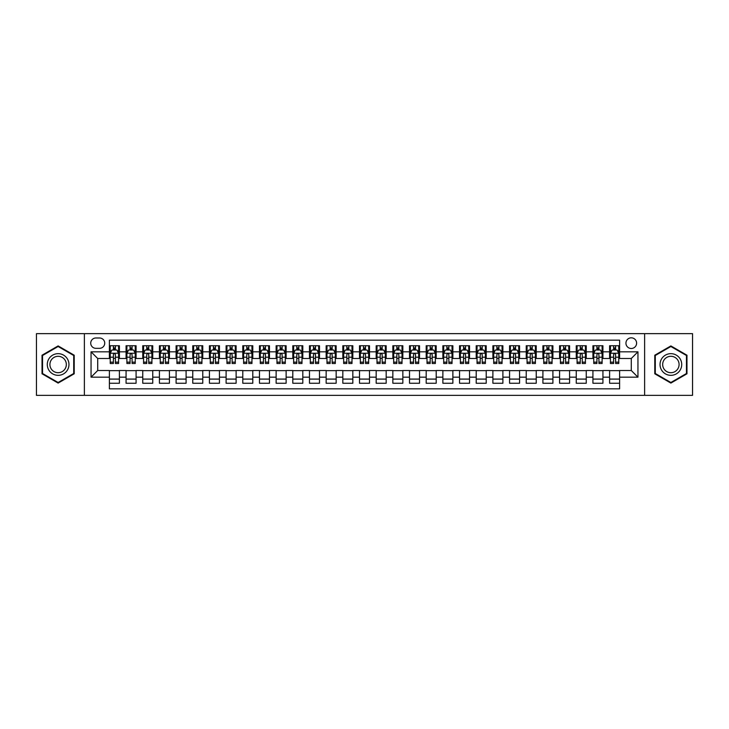 <?xml version="1.0" encoding="UTF-8"?>
<svg xmlns="http://www.w3.org/2000/svg" width="729" height="729" viewBox="0 0 729 729"><rect width="100%" height="100%" fill="white"/><g stroke="black" fill="none" stroke-linecap="round" stroke-linejoin="round"><path stroke-width="1.09" d="M631.278 337.819A5.34 5.34 0 0 0 625.938 343.159A5.34 5.34 0 0 0 631.278 348.489A5.34 5.34 0 0 0 636.608 343.159A5.34 5.34 0 0 0 631.278 337.819M644.618 395.346L692.55 395.346L692.55 333.654L644.618 333.654L644.618 395.346L84.382 395.346L84.382 333.654L36.45 333.654L36.45 395.346L84.382 395.346M619.604 345.746L609.599 345.746L609.599 351.825L602.929 351.825L602.929 358.495L609.599 358.495L609.599 351.825M602.929 351.825L602.929 345.746L592.923 345.746L592.923 351.825L586.253 351.825L586.253 358.495L592.923 358.495L592.923 351.825M586.253 351.825L586.253 345.746L576.256 345.746L576.256 351.825L569.586 351.825L569.586 358.495L576.256 358.495L576.256 351.825M569.586 351.825L569.586 345.746L559.58 345.746L559.58 351.825L552.91 351.825L552.91 358.495L559.58 358.495L559.58 351.825M552.91 351.825L552.91 345.746L542.905 345.746L542.905 351.825L536.234 351.825L536.234 358.495L542.905 358.495L542.905 351.825M536.234 351.825L536.234 345.746L526.229 345.746L526.229 351.825L519.567 351.825L519.567 358.495L526.229 358.495L526.229 351.825M519.567 351.825L519.567 345.746L509.562 345.746L509.562 351.825L502.892 351.825L502.892 358.495L509.562 358.495L509.562 351.825M502.892 351.825L502.892 345.746L492.886 345.746L492.886 351.825L486.216 351.825L486.216 358.495L492.886 358.495L492.886 351.825M486.216 351.825L486.216 345.746L476.21 345.746L476.21 351.825L469.54 351.825L469.54 358.495L476.21 358.495L476.21 351.825M469.54 351.825L469.54 345.746L459.534 345.746L459.534 351.825L452.873 351.825L452.873 358.495L459.534 358.495L459.534 351.825M452.873 351.825L452.873 345.746L442.868 345.746L442.868 351.825L436.197 351.825L436.197 358.495L442.868 358.495L442.868 351.825M436.197 351.825L436.197 345.746L426.192 345.746L426.192 351.825L419.521 351.825L419.521 358.495L426.192 358.495L426.192 351.825M419.521 351.825L419.521 345.746L409.516 345.746L409.516 351.825L402.845 351.825L402.845 358.495L409.516 358.495L409.516 351.825M402.845 351.825L402.845 345.746L392.849 345.746L392.849 351.825L386.179 351.825L386.179 358.495L392.849 358.495L392.849 351.825M386.179 351.825L386.179 345.746L376.173 345.746L376.173 351.825L369.503 351.825L369.503 358.495L376.173 358.495L376.173 351.825M369.503 351.825L369.503 345.746L359.497 345.746L359.497 351.825L352.827 351.825L352.827 358.495L359.497 358.495L359.497 351.825M352.827 351.825L352.827 345.746L342.821 345.746L342.821 351.825L336.151 351.825L336.151 358.495L342.821 358.495L342.821 351.825M336.151 351.825L336.151 345.746L326.155 345.746L326.155 351.825L319.484 351.825L319.484 358.495L326.155 358.495L326.155 351.825M319.484 351.825L319.484 345.746L309.479 345.746L309.479 351.825L302.808 351.825L302.808 358.495L309.479 358.495L309.479 351.825M302.808 351.825L302.808 345.746L292.803 345.746L292.803 351.825L286.132 351.825L286.132 358.495L292.803 358.495L292.803 351.825M286.132 351.825L286.132 345.746L276.127 345.746L276.127 351.825L269.466 351.825L269.466 358.495L276.127 358.495L276.127 351.825M269.466 351.825L269.466 345.746L259.46 345.746L259.46 351.825L252.79 351.825L252.79 358.495L259.46 358.495L259.46 351.825M252.79 351.825L252.79 345.746L242.784 345.746L242.784 351.825L236.114 351.825L236.114 358.495L242.784 358.495L242.784 351.825M236.114 351.825L236.114 345.746L226.108 345.746L226.108 351.825L219.438 351.825L219.438 358.495L226.108 358.495L226.108 351.825M219.438 351.825L219.438 345.746L209.433 345.746L209.433 351.825L202.771 351.825L202.771 358.495L209.433 358.495L209.433 351.825M202.771 351.825L202.771 345.746L192.766 345.746L192.766 351.825L186.095 351.825L186.095 358.495L192.766 358.495L192.766 351.825M186.095 351.825L186.095 345.746L176.09 345.746L176.09 351.825L169.42 351.825L169.42 358.495L176.09 358.495L176.09 351.825M169.42 351.825L169.42 345.746L159.414 345.746L159.414 351.825L152.744 351.825L152.744 358.495L159.414 358.495L159.414 351.825M152.744 351.825L152.744 345.746L142.747 345.746L142.747 351.825L136.077 351.825L136.077 358.495L142.747 358.495L142.747 351.825M136.077 351.825L136.077 345.746L126.071 345.746L126.071 358.495L119.401 358.495L119.401 345.746L109.396 345.746M109.396 383.254L119.401 383.254L119.401 370.505L126.071 370.505L126.071 383.254L136.077 383.254L136.077 370.505L142.747 370.505L142.747 377.175L136.077 377.175M142.747 377.175L142.747 383.254L152.744 383.254L152.744 370.505L159.414 370.505L159.414 377.175L152.744 377.175M159.414 377.175L159.414 383.254L169.42 383.254L169.42 370.505L176.09 370.505L176.09 377.175L169.42 377.175M176.09 377.175L176.09 383.254L186.095 383.254L186.095 370.505L192.766 370.505L192.766 377.175L186.095 377.175M192.766 377.175L192.766 383.254L202.771 383.254L202.771 370.505L209.433 370.505L209.433 377.175L202.771 377.175M209.433 377.175L209.433 383.254L219.438 383.254L219.438 370.505L226.108 370.505L226.108 377.175L219.438 377.175M226.108 377.175L226.108 383.254L236.114 383.254L236.114 370.505L242.784 370.505L242.784 377.175L236.114 377.175M242.784 377.175L242.784 383.254L252.79 383.254L252.79 370.505L259.46 370.505L259.46 377.175L252.79 377.175M259.46 377.175L259.46 383.254L269.466 383.254L269.466 370.505L276.127 370.505L276.127 377.175L269.466 377.175M276.127 377.175L276.127 383.254L286.132 383.254L286.132 370.505L292.803 370.505L292.803 377.175L286.132 377.175M292.803 377.175L292.803 383.254L302.808 383.254L302.808 370.505L309.479 370.505L309.479 377.175L302.808 377.175M309.479 377.175L309.479 383.254L319.484 383.254L319.484 370.505L326.155 370.505L326.155 377.175L319.484 377.175M326.155 377.175L326.155 383.254L336.151 383.254L336.151 370.505L342.821 370.505L342.821 377.175L336.151 377.175M342.821 377.175L342.821 383.254L352.827 383.254L352.827 370.505L359.497 370.505L359.497 377.175L352.827 377.175M359.497 377.175L359.497 383.254L369.503 383.254L369.503 370.505L376.173 370.505L376.173 377.175L369.503 377.175M376.173 377.175L376.173 383.254L386.179 383.254L386.179 370.505L392.849 370.505L392.849 377.175L386.179 377.175M392.849 377.175L392.849 383.254L402.845 383.254L402.845 370.505L409.516 370.505L409.516 377.175L402.845 377.175M409.516 377.175L409.516 383.254L419.521 383.254L419.521 370.505L426.192 370.505L426.192 377.175L419.521 377.175M426.192 377.175L426.192 383.254L436.197 383.254L436.197 370.505L442.868 370.505L442.868 377.175L436.197 377.175M442.868 377.175L442.868 383.254L452.873 383.254L452.873 370.505L459.534 370.505L459.534 377.175L452.873 377.175M459.534 377.175L459.534 383.254L469.54 383.254L469.54 370.505L476.21 370.505L476.21 377.175L469.54 377.175M476.21 377.175L476.21 383.254L486.216 383.254L486.216 370.505L492.886 370.505L492.886 377.175L486.216 377.175M492.886 377.175L492.886 383.254L502.892 383.254L502.892 370.505L509.562 370.505L509.562 377.175L502.892 377.175M509.562 377.175L509.562 383.254L519.567 383.254L519.567 370.505L526.229 370.505L526.229 377.175L519.567 377.175M526.229 377.175L526.229 383.254L536.234 383.254L536.234 370.505L542.905 370.505L542.905 377.175L536.234 377.175M542.905 377.175L542.905 383.254L552.91 383.254L552.91 370.505L559.58 370.505L559.58 377.175L552.91 377.175M559.58 377.175L559.58 383.254L569.586 383.254L569.586 370.505L576.256 370.505L576.256 377.175L569.586 377.175M576.256 377.175L576.256 383.254L586.253 383.254L586.253 370.505L592.923 370.505L592.923 377.175L586.253 377.175M592.923 377.175L592.923 383.254L602.929 383.254L602.929 370.505L609.599 370.505L609.599 377.175L602.929 377.175M95.891 348.325L99.563 348.325A5.167 5.167 0 0 0 104.73 343.159A5.167 5.167 0 0 0 99.563 337.992L95.891 337.992A5.167 5.167 0 0 0 90.724 343.159A5.167 5.167 0 0 0 95.891 348.325M644.618 333.654L84.382 333.654M619.604 351.825L619.604 340.161L109.396 340.161L109.396 358.495L97.722 358.495L97.722 370.505L109.396 370.505L109.396 388.839L619.604 388.839L619.604 370.505L631.278 370.505L631.278 358.495L619.604 358.495L619.604 351.825L637.948 351.825L637.948 377.175L619.604 377.175M109.396 377.175L91.052 377.175L91.052 351.825L109.396 351.825M609.599 377.175L609.599 383.254L619.604 383.254M109.396 349.911L110.234 349.911M113.396 349.911L115.401 349.911M118.563 349.911L119.401 349.911M109.396 358.331L110.234 358.331M113.396 358.331L115.401 358.331M118.563 358.331L119.401 358.331M109.396 370.669L119.401 370.669M109.396 379.089L119.401 379.089M126.071 358.331L126.901 358.331M130.072 358.331L132.077 358.331M135.239 358.331L136.077 358.331M126.071 349.911L126.901 349.911M130.072 349.911L132.077 349.911M135.239 349.911L136.077 349.911M126.071 370.669L136.077 370.669M126.071 379.089L136.077 379.089M142.747 370.669L152.744 370.669M142.747 379.089L152.744 379.089M142.747 349.911L143.577 349.911M146.748 349.911L148.743 349.911M151.914 349.911L152.744 349.911M142.747 358.331L143.577 358.331M146.748 358.331L148.743 358.331M151.914 358.331L152.744 358.331M159.414 370.669L169.42 370.669M159.414 379.089L169.42 379.089M159.414 349.911L160.252 349.911M163.414 349.911L165.419 349.911M168.59 349.911L169.42 349.911M159.414 358.331L160.252 358.331M163.414 358.331L165.419 358.331M168.59 358.331L169.42 358.331M176.09 370.669L186.095 370.669M176.09 379.089L186.095 379.089M176.09 349.911L176.928 349.911M180.09 349.911L182.095 349.911M185.257 349.911L186.095 349.911M176.09 358.331L176.928 358.331M180.09 358.331L182.095 358.331M185.257 358.331L186.095 358.331M192.766 370.669L202.771 370.669M192.766 379.089L202.771 379.089M192.766 349.911L193.595 349.911M196.766 349.911L198.762 349.911M201.933 349.911L202.771 349.911M192.766 358.331L193.595 358.331M196.766 358.331L198.762 358.331M201.933 358.331L202.771 358.331M209.433 370.669L219.438 370.669M209.433 379.089L219.438 379.089M209.433 349.911L210.271 349.911M213.442 349.911L215.438 349.911M218.609 349.911L219.438 349.911M209.433 358.331L210.271 358.331M213.442 358.331L215.438 358.331M218.609 358.331L219.438 358.331M226.108 370.669L236.114 370.669M226.108 379.089L236.114 379.089M226.108 349.911L226.947 349.911M230.109 349.911L232.114 349.911M235.285 349.911L236.114 349.911M226.108 358.331L226.947 358.331M230.109 358.331L232.114 358.331M235.285 358.331L236.114 358.331M242.784 370.669L252.79 370.669M242.784 379.089L252.79 379.089M242.784 349.911L243.614 349.911M246.785 349.911L248.789 349.911M251.952 349.911L252.79 349.911M242.784 358.331L243.614 358.331M246.785 358.331L248.789 358.331M251.952 358.331L252.79 358.331M259.46 370.669L269.466 370.669M259.46 379.089L269.466 379.089M259.46 349.911L260.289 349.911M263.461 349.911L265.456 349.911M268.627 349.911L269.466 349.911M259.46 358.331L260.289 358.331M263.461 358.331L265.456 358.331M268.627 358.331L269.466 358.331M276.127 370.669L286.132 370.669M276.127 379.089L286.132 379.089M276.127 349.911L276.965 349.911M280.136 349.911L282.132 349.911M285.303 349.911L286.132 349.911M276.127 358.331L276.965 358.331M280.136 358.331L282.132 358.331M285.303 358.331L286.132 358.331M292.803 370.669L302.808 370.669M292.803 379.089L302.808 379.089M292.803 349.911L293.641 349.911M296.803 349.911L298.808 349.911M301.979 349.911L302.808 349.911M292.803 358.331L293.641 358.331M296.803 358.331L298.808 358.331M301.979 358.331L302.808 358.331M309.479 370.669L319.484 370.669M309.479 379.089L319.484 379.089M309.479 349.911L310.308 349.911M313.479 349.911L315.484 349.911M318.646 349.911L319.484 349.911M309.479 358.331L310.308 358.331M313.479 358.331L315.484 358.331M318.646 358.331L319.484 358.331M326.155 370.669L336.151 370.669M326.155 379.089L336.151 379.089M326.155 349.911L326.984 349.911M330.155 349.911L332.151 349.911M335.322 349.911L336.151 349.911M326.155 358.331L326.984 358.331M330.155 358.331L332.151 358.331M335.322 358.331L336.151 358.331M342.821 370.669L352.827 370.669M342.821 379.089L352.827 379.089M342.821 349.911L343.66 349.911M346.822 349.911L348.827 349.911M351.998 349.911L352.827 349.911M342.821 358.331L343.66 358.331M346.822 358.331L348.827 358.331M351.998 358.331L352.827 358.331M359.497 370.669L369.503 370.669M359.497 379.089L369.503 379.089M359.497 349.911L360.336 349.911M363.498 349.911L365.502 349.911M368.664 349.911L369.503 349.911M359.497 358.331L360.336 358.331M363.498 358.331L365.502 358.331M368.664 358.331L369.503 358.331M376.173 370.669L386.179 370.669M376.173 379.089L386.179 379.089M376.173 349.911L377.002 349.911M380.173 349.911L382.178 349.911M385.34 349.911L386.179 349.911M376.173 358.331L377.002 358.331M380.173 358.331L382.178 358.331M385.34 358.331L386.179 358.331M392.849 370.669L402.845 370.669M392.849 379.089L402.845 379.089M392.849 349.911L393.678 349.911M396.849 349.911L398.845 349.911M402.016 349.911L402.845 349.911M392.849 358.331L393.678 358.331M396.849 358.331L398.845 358.331M402.016 358.331L402.845 358.331M409.516 370.669L419.521 370.669M409.516 379.089L419.521 379.089M409.516 349.911L410.354 349.911M413.516 349.911L415.521 349.911M418.692 349.911L419.521 349.911M409.516 358.331L410.354 358.331M413.516 358.331L415.521 358.331M418.692 358.331L419.521 358.331M426.192 370.669L436.197 370.669M426.192 379.089L436.197 379.089M426.192 349.911L427.021 349.911M430.192 349.911L432.197 349.911M435.359 349.911L436.197 349.911M426.192 358.331L427.021 358.331M430.192 358.331L432.197 358.331M435.359 358.331L436.197 358.331M442.868 370.669L452.873 370.669M442.868 379.089L452.873 379.089M442.868 349.911L443.697 349.911M446.868 349.911L448.864 349.911M452.035 349.911L452.873 349.911M442.868 358.331L443.697 358.331M446.868 358.331L448.864 358.331M452.035 358.331L452.873 358.331M459.534 370.669L469.54 370.669M459.534 379.089L469.54 379.089M459.534 349.911L460.373 349.911M463.544 349.911L465.539 349.911M468.711 349.911L469.54 349.911M459.534 358.331L460.373 358.331M463.544 358.331L465.539 358.331M468.711 358.331L469.54 358.331M476.21 370.669L486.216 370.669M476.21 379.089L486.216 379.089M476.21 349.911L477.048 349.911M480.211 349.911L482.215 349.911M485.386 349.911L486.216 349.911M476.21 358.331L477.048 358.331M480.211 358.331L482.215 358.331M485.386 358.331L486.216 358.331M492.886 370.669L502.892 370.669M492.886 379.089L502.892 379.089M492.886 349.911L493.715 349.911M496.886 349.911L498.891 349.911M502.053 349.911L502.892 349.911M492.886 358.331L493.715 358.331M496.886 358.331L498.891 358.331M502.053 358.331L502.892 358.331M509.562 370.669L519.567 370.669M509.562 379.089L519.567 379.089M509.562 349.911L510.391 349.911M513.562 349.911L515.558 349.911M518.729 349.911L519.567 349.911M509.562 358.331L510.391 358.331M513.562 358.331L515.558 358.331M518.729 358.331L519.567 358.331M526.229 370.669L536.234 370.669M526.229 379.089L536.234 379.089M526.229 349.911L527.067 349.911M530.238 349.911L532.234 349.911M535.405 349.911L536.234 349.911M526.229 358.331L527.067 358.331M530.238 358.331L532.234 358.331M535.405 358.331L536.234 358.331M542.905 370.669L552.91 370.669M542.905 379.089L552.91 379.089M542.905 349.911L543.743 349.911M546.905 349.911L548.91 349.911M552.072 349.911L552.91 349.911M542.905 358.331L543.743 358.331M546.905 358.331L548.91 358.331M552.072 358.331L552.91 358.331M559.58 370.669L569.586 370.669M559.58 379.089L569.586 379.089M559.58 349.911L560.41 349.911M563.581 349.911L565.586 349.911M568.748 349.911L569.586 349.911M559.58 358.331L560.41 358.331M563.581 358.331L565.586 358.331M568.748 358.331L569.586 358.331M576.256 370.669L586.253 370.669M576.256 379.089L586.253 379.089M576.256 349.911L577.086 349.911M580.257 349.911L582.252 349.911M585.423 349.911L586.253 349.911M576.256 358.331L577.086 358.331M580.257 358.331L582.252 358.331M585.423 358.331L586.253 358.331M592.923 370.669L602.929 370.669M592.923 379.089L602.929 379.089M592.923 349.911L593.761 349.911M596.923 349.911L598.928 349.911M602.099 349.911L602.929 349.911M592.923 358.331L593.761 358.331M596.923 358.331L598.928 358.331M602.099 358.331L602.929 358.331M609.599 370.669L619.604 370.669M609.599 379.089L619.604 379.089M609.599 349.911L610.437 349.911M613.599 349.911L615.604 349.911M618.766 349.911L619.604 349.911M609.599 358.331L610.437 358.331M613.599 358.331L615.604 358.331M618.766 358.331L619.604 358.331M97.722 358.495L91.052 351.825M97.722 370.505L91.052 377.175M637.948 351.825L631.278 358.495M637.948 377.175L631.278 370.505M58.129 383.08L74.212 373.786L74.212 355.214L58.129 345.92L42.036 355.214L42.036 373.786L58.129 383.08M686.964 355.214L670.871 345.92L654.788 355.214L654.788 373.786L670.871 383.08L686.964 373.786L686.964 355.214M115.401 347.906L113.396 347.906M118.563 362.14L115.401 362.14L115.401 363.498L118.563 363.498L118.563 353.328L116.895 349.993L111.901 349.993L110.234 353.328L110.234 363.498L113.396 363.498L113.396 362.14L110.234 362.14M110.234 353.328L110.234 345.746M118.563 353.328L118.563 345.746M113.396 349.993L113.396 345.746M115.401 345.746L115.401 349.993M115.401 362.14L115.401 354.576C114.735 353.292 114.07 353.292 113.396 354.576L113.396 362.14M58.129 353.665A10.835 10.835 0 0 0 47.285 364.5A10.835 10.835 0 0 0 58.129 375.335A10.835 10.835 0 0 0 68.963 364.5A10.835 10.835 0 0 0 58.129 353.665M58.129 356.299A8.201 8.201 0 0 0 49.918 364.5A8.201 8.201 0 0 0 58.129 372.701A8.201 8.201 0 0 0 66.33 364.5A8.201 8.201 0 0 0 58.129 356.299M73.711 373.503L58.129 382.497L42.537 373.503L42.537 355.497L58.129 346.503L73.711 355.497L73.711 373.503M661.485 359.078A10.835 10.835 0 0 0 665.459 373.886A10.835 10.835 0 0 0 680.257 369.922A10.835 10.835 0 0 0 676.293 355.114A10.835 10.835 0 0 0 661.485 359.078M663.773 360.399A8.201 8.201 0 0 0 666.771 371.608A8.201 8.201 0 0 0 677.979 368.601A8.201 8.201 0 0 0 674.981 357.392A8.201 8.201 0 0 0 663.773 360.399M686.463 355.497L686.463 373.503L670.871 382.497L655.289 373.503L655.289 355.497L670.871 346.503L686.463 355.497M132.077 347.906L130.072 347.906M135.239 362.14L132.077 362.14L132.077 363.498L135.239 363.498L135.239 353.328L133.571 349.993L128.568 349.993L126.901 353.328L126.901 363.498L130.072 363.498L130.072 362.14L126.901 362.14M126.901 353.328L126.901 345.746M135.239 353.328L135.239 345.746M130.072 349.993L130.072 345.746M132.077 345.746L132.077 349.993M132.077 362.14L132.077 354.576C131.402 353.292 130.737 353.292 130.072 354.576L130.072 362.14M148.743 347.906L146.748 347.906M151.914 362.14L148.743 362.14L148.743 363.498L151.914 363.498L151.914 353.328L150.247 349.993L145.244 349.993L143.577 353.328L143.577 363.498L146.748 363.498L146.748 362.14L143.577 362.14M143.577 353.328L143.577 345.746M151.914 353.328L151.914 345.746M146.748 349.993L146.748 345.746M148.743 345.746L148.743 349.993M148.743 362.14L148.743 354.576C148.078 353.292 147.413 353.292 146.748 354.576L146.748 362.14M165.419 347.906L163.414 347.906M168.59 362.14L165.419 362.14L165.419 363.498L168.59 363.498L168.59 353.328L166.923 349.993L161.92 349.993L160.252 353.328L160.252 363.498L163.414 363.498L163.414 362.14L160.252 362.14M160.252 353.328L160.252 345.746M168.59 353.328L168.59 345.746M163.414 349.993L163.414 345.746M165.419 345.746L165.419 349.993M165.419 362.14L165.419 354.576C164.754 353.292 164.089 353.292 163.414 354.576L163.414 362.14M182.095 347.906L180.09 347.906M185.257 362.14L182.095 362.14L182.095 363.498L185.257 363.498L185.257 353.328L183.59 349.993L178.587 349.993L176.928 353.328L176.928 363.498L180.09 363.498L180.09 362.14L176.928 362.14M176.928 353.328L176.928 345.746M185.257 353.328L185.257 345.746M180.09 349.993L180.09 345.746M182.095 345.746L182.095 349.993M182.095 362.14L182.095 354.576C181.43 353.292 180.756 353.292 180.09 354.576L180.09 362.14M198.762 347.906L196.766 347.906M201.933 362.14L198.762 362.14L198.762 363.498L201.933 363.498L201.933 353.328L200.265 349.993L195.263 349.993L193.595 353.328L193.595 363.498L196.766 363.498L196.766 362.14L193.595 362.14M193.595 353.328L193.595 345.746M201.933 353.328L201.933 345.746M196.766 349.993L196.766 345.746M198.762 345.746L198.762 349.993M198.762 362.14L198.762 354.576C198.097 353.292 197.431 353.292 196.766 354.576L196.766 362.14M215.438 347.906L213.442 347.906M218.609 362.14L215.438 362.14L215.438 363.498L218.609 363.498L218.609 353.328L216.941 349.993L211.939 349.993L210.271 353.328L210.271 363.498L213.442 363.498L213.442 362.14L210.271 362.14M210.271 353.328L210.271 345.746M218.609 353.328L218.609 345.746M213.442 349.993L213.442 345.746M215.438 345.746L215.438 349.993M215.438 362.14L215.438 354.576C214.773 353.292 214.107 353.292 213.442 354.576L213.442 362.14M232.114 347.906L230.109 347.906M235.285 362.14L232.114 362.14L232.114 363.498L235.285 363.498L235.285 353.328L233.617 349.993L228.614 349.993L226.947 353.328L226.947 363.498L230.109 363.498L230.109 362.14L226.947 362.14M226.947 353.328L226.947 345.746M235.285 353.328L235.285 345.746M230.109 349.993L230.109 345.746M232.114 345.746L232.114 349.993M232.114 362.14L232.114 354.576C231.448 353.292 230.783 353.292 230.109 354.576L230.109 362.14M248.789 347.906L246.785 347.906M251.952 362.14L248.789 362.14L248.789 363.498L251.952 363.498L251.952 353.328L250.284 349.993L245.281 349.993L243.614 353.328L243.614 363.498L246.785 363.498L246.785 362.14L243.614 362.14M243.614 353.328L243.614 345.746M251.952 353.328L251.952 345.746M246.785 349.993L246.785 345.746M248.789 345.746L248.789 349.993M248.789 362.14L248.789 354.576C248.124 353.292 247.45 353.292 246.785 354.576L246.785 362.14M265.456 347.906L263.461 347.906M268.627 362.14L265.456 362.14L265.456 363.498L268.627 363.498L268.627 353.328L266.96 349.993L261.957 349.993L260.289 353.328L260.289 363.498L263.461 363.498L263.461 362.14L260.289 362.14M260.289 353.328L260.289 345.746M268.627 353.328L268.627 345.746M263.461 349.993L263.461 345.746M265.456 345.746L265.456 349.993M265.456 362.14L265.456 354.576C264.791 353.292 264.126 353.292 263.461 354.576L263.461 362.14M282.132 347.906L280.136 347.906M285.303 362.14L282.132 362.14L282.132 363.498L285.303 363.498L285.303 353.328L283.636 349.993L278.633 349.993L276.965 353.328L276.965 363.498L280.136 363.498L280.136 362.14L276.965 362.14M276.965 353.328L276.965 345.746M285.303 353.328L285.303 345.746M280.136 349.993L280.136 345.746M282.132 345.746L282.132 349.993M282.132 362.14L282.132 354.576C281.467 353.292 280.802 353.292 280.136 354.576L280.136 362.14M298.808 347.906L296.803 347.906M301.979 362.14L298.808 362.14L298.808 363.498L301.979 363.498L301.979 353.328L300.312 349.993L295.309 349.993L293.641 353.328L293.641 363.498L296.803 363.498L296.803 362.14L293.641 362.14M293.641 353.328L293.641 345.746M301.979 353.328L301.979 345.746M296.803 349.993L296.803 345.746M298.808 345.746L298.808 349.993M298.808 362.14L298.808 354.576C298.143 353.292 297.478 353.292 296.803 354.576L296.803 362.14M315.484 347.906L313.479 347.906M318.646 362.14L315.484 362.14L315.484 363.498L318.646 363.498L318.646 353.328L316.978 349.993L311.976 349.993L310.308 353.328L310.308 363.498L313.479 363.498L313.479 362.14L310.308 362.14M310.308 353.328L310.308 345.746M318.646 353.328L318.646 345.746M313.479 349.993L313.479 345.746M315.484 345.746L315.484 349.993M315.484 362.14L315.484 354.576C314.81 353.292 314.144 353.292 313.479 354.576L313.479 362.14M332.151 347.906L330.155 347.906M335.322 362.14L332.151 362.14L332.151 363.498L335.322 363.498L335.322 353.328L333.654 349.993L328.651 349.993L326.984 353.328L326.984 363.498L330.155 363.498L330.155 362.14L326.984 362.14M326.984 353.328L326.984 345.746M335.322 353.328L335.322 345.746M330.155 349.993L330.155 345.746M332.151 345.746L332.151 349.993M332.151 362.14L332.151 354.576C331.485 353.292 330.82 353.292 330.155 354.576L330.155 362.14M348.827 347.906L346.822 347.906M351.998 362.14L348.827 362.14L348.827 363.498L351.998 363.498L351.998 353.328L350.33 349.993L345.327 349.993L343.66 353.328L343.66 363.498L346.822 363.498L346.822 362.14L343.66 362.14M343.66 353.328L343.66 345.746M351.998 353.328L351.998 345.746M346.822 349.993L346.822 345.746M348.827 345.746L348.827 349.993M348.827 362.14L348.827 354.576C348.161 353.292 347.496 353.292 346.822 354.576L346.822 362.14M365.502 347.906L363.498 347.906M368.664 362.14L365.502 362.14L365.502 363.498L368.664 363.498L368.664 353.328L366.997 349.993L362.003 349.993L360.336 353.328L360.336 363.498L363.498 363.498L363.498 362.14L360.336 362.14M360.336 353.328L360.336 345.746M368.664 353.328L368.664 345.746M363.498 349.993L363.498 345.746M365.502 345.746L365.502 349.993M365.502 362.14L365.502 354.576C364.837 353.292 364.172 353.292 363.498 354.576L363.498 362.14M382.178 347.906L380.173 347.906M385.34 362.14L382.178 362.14L382.178 363.498L385.34 363.498L385.34 353.328L383.673 349.993L378.67 349.993L377.002 353.328L377.002 363.498L380.173 363.498L380.173 362.14L377.002 362.14M377.002 353.328L377.002 345.746M385.34 353.328L385.34 345.746M380.173 349.993L380.173 345.746M382.178 345.746L382.178 349.993M382.178 362.14L382.178 354.576C381.504 353.292 380.839 353.292 380.173 354.576L380.173 362.14M398.845 347.906L396.849 347.906M402.016 362.14L398.845 362.14L398.845 363.498L402.016 363.498L402.016 353.328L400.349 349.993L395.346 349.993L393.678 353.328L393.678 363.498L396.849 363.498L396.849 362.14L393.678 362.14M393.678 353.328L393.678 345.746M402.016 353.328L402.016 345.746M396.849 349.993L396.849 345.746M398.845 345.746L398.845 349.993M398.845 362.14L398.845 354.576C398.18 353.292 397.515 353.292 396.849 354.576L396.849 362.14M415.521 347.906L413.516 347.906M418.692 362.14L415.521 362.14L415.521 363.498L418.692 363.498L418.692 353.328L417.024 349.993L412.022 349.993L410.354 353.328L410.354 363.498L413.516 363.498L413.516 362.14L410.354 362.14M410.354 353.328L410.354 345.746M418.692 353.328L418.692 345.746M413.516 349.993L413.516 345.746M415.521 345.746L415.521 349.993M415.521 362.14L415.521 354.576C414.856 353.292 414.19 353.292 413.516 354.576L413.516 362.14M432.197 347.906L430.192 347.906M435.359 362.14L432.197 362.14L432.197 363.498L435.359 363.498L435.359 353.328L433.691 349.993L428.688 349.993L427.021 353.328L427.021 363.498L430.192 363.498L430.192 362.14L427.021 362.14M427.021 353.328L427.021 345.746M435.359 353.328L435.359 345.746M430.192 349.993L430.192 345.746M432.197 345.746L432.197 349.993M432.197 362.14L432.197 354.576C431.532 353.292 430.857 353.292 430.192 354.576L430.192 362.14M448.864 347.906L446.868 347.906M452.035 362.14L448.864 362.14L448.864 363.498L452.035 363.498L452.035 353.328L450.367 349.993L445.364 349.993L443.697 353.328L443.697 363.498L446.868 363.498L446.868 362.14L443.697 362.14M443.697 353.328L443.697 345.746M452.035 353.328L452.035 345.746M446.868 349.993L446.868 345.746M448.864 345.746L448.864 349.993M448.864 362.14L448.864 354.576C448.198 353.292 447.533 353.292 446.868 354.576L446.868 362.14M465.539 347.906L463.544 347.906M468.711 362.14L465.539 362.14L465.539 363.498L468.711 363.498L468.711 353.328L467.043 349.993L462.04 349.993L460.373 353.328L460.373 363.498L463.544 363.498L463.544 362.14L460.373 362.14M460.373 353.328L460.373 345.746M468.711 353.328L468.711 345.746M463.544 349.993L463.544 345.746M465.539 345.746L465.539 349.993M465.539 362.14L465.539 354.576C464.874 353.292 464.209 353.292 463.544 354.576L463.544 362.14M482.215 347.906L480.211 347.906M485.386 362.14L482.215 362.14L482.215 363.498L485.386 363.498L485.386 353.328L483.719 349.993L478.716 349.993L477.048 353.328L477.048 363.498L480.211 363.498L480.211 362.14L477.048 362.14M477.048 353.328L477.048 345.746M485.386 353.328L485.386 345.746M480.211 349.993L480.211 345.746M482.215 345.746L482.215 349.993M482.215 362.14L482.215 354.576C481.55 353.292 480.885 353.292 480.211 354.576L480.211 362.14M498.891 347.906L496.886 347.906M502.053 362.14L498.891 362.14L498.891 363.498L502.053 363.498L502.053 353.328L500.386 349.993L495.383 349.993L493.715 353.328L493.715 363.498L496.886 363.498L496.886 362.14L493.715 362.14M493.715 353.328L493.715 345.746M502.053 353.328L502.053 345.746M496.886 349.993L496.886 345.746M498.891 345.746L498.891 349.993M498.891 362.14L498.891 354.576C498.226 353.292 497.552 353.292 496.886 354.576L496.886 362.14M515.558 347.906L513.562 347.906M518.729 362.14L515.558 362.14L515.558 363.498L518.729 363.498L518.729 353.328L517.061 349.993L512.059 349.993L510.391 353.328L510.391 363.498L513.562 363.498L513.562 362.14L510.391 362.14M510.391 353.328L510.391 345.746M518.729 353.328L518.729 345.746M513.562 349.993L513.562 345.746M515.558 345.746L515.558 349.993M515.558 362.14L515.558 354.576C514.893 353.292 514.227 353.292 513.562 354.576L513.562 362.14M532.234 347.906L530.238 347.906M535.405 362.14L532.234 362.14L532.234 363.498L535.405 363.498L535.405 353.328L533.737 349.993L528.735 349.993L527.067 353.328L527.067 363.498L530.238 363.498L530.238 362.14L527.067 362.14M527.067 353.328L527.067 345.746M535.405 353.328L535.405 345.746M530.238 349.993L530.238 345.746M532.234 345.746L532.234 349.993M532.234 362.14L532.234 354.576C531.569 353.292 530.903 353.292 530.238 354.576L530.238 362.14M548.91 347.906L546.905 347.906M552.072 362.14L548.91 362.14L548.91 363.498L552.072 363.498L552.072 353.328L550.413 349.993L545.41 349.993L543.743 353.328L543.743 363.498L546.905 363.498L546.905 362.14L543.743 362.14M543.743 353.328L543.743 345.746M552.072 353.328L552.072 345.746M546.905 349.993L546.905 345.746M548.91 345.746L548.91 349.993M548.91 362.14L548.91 354.576C548.244 353.292 547.579 353.292 546.905 354.576L546.905 362.14M565.586 347.906L563.581 347.906M568.748 362.14L565.586 362.14L565.586 363.498L568.748 363.498L568.748 353.328L567.08 349.993L562.077 349.993L560.41 353.328L560.41 363.498L563.581 363.498L563.581 362.14L560.41 362.14M560.41 353.328L560.41 345.746M568.748 353.328L568.748 345.746M563.581 349.993L563.581 345.746M565.586 345.746L565.586 349.993M565.586 362.14L565.586 354.576C564.911 353.292 564.246 353.292 563.581 354.576L563.581 362.14M582.252 347.906L580.257 347.906M585.423 362.14L582.252 362.14L582.252 363.498L585.423 363.498L585.423 353.328L583.756 349.993L578.753 349.993L577.086 353.328L577.086 363.498L580.257 363.498L580.257 362.14L577.086 362.14M577.086 353.328L577.086 345.746M585.423 353.328L585.423 345.746M580.257 349.993L580.257 345.746M582.252 345.746L582.252 349.993M582.252 362.14L582.252 354.576C581.587 353.292 580.922 353.292 580.257 354.576L580.257 362.14M598.928 347.906L596.923 347.906M602.099 362.14L598.928 362.14L598.928 363.498L602.099 363.498L602.099 353.328L600.432 349.993L595.429 349.993L593.761 353.328L593.761 363.498L596.923 363.498L596.923 362.14L593.761 362.14M593.761 353.328L593.761 345.746M602.099 353.328L602.099 345.746M596.923 349.993L596.923 345.746M598.928 345.746L598.928 349.993M598.928 362.14L598.928 354.576C598.263 353.292 597.598 353.292 596.923 354.576L596.923 362.14M615.604 347.906L613.599 347.906M618.766 362.14L615.604 362.14L615.604 363.498L618.766 363.498L618.766 353.328L617.099 349.993L612.105 349.993L610.437 353.328L610.437 363.498L613.599 363.498L613.599 362.14L610.437 362.14M610.437 353.328L610.437 345.746M618.766 353.328L618.766 345.746M613.599 349.993L613.599 345.746M615.604 345.746L615.604 349.993M615.604 362.14L615.604 354.576C614.939 353.292 614.274 353.292 613.599 354.576L613.599 362.14M126.071 377.175L119.401 377.175M126.071 351.825L119.401 351.825M118.526 353.246L110.27 353.246M110.234 350.913L111.437 350.913M117.36 350.913L118.563 350.913M113.396 357.192L110.234 357.192M118.563 357.192L115.401 357.192M115.401 348.972L113.396 348.972M135.202 353.246L126.946 353.246M126.901 350.913L128.113 350.913M134.036 350.913L135.239 350.913M130.072 357.192L126.901 357.192M135.239 357.192L132.077 357.192M132.077 348.972L130.072 348.972M151.869 353.246L143.622 353.246M143.577 350.913L144.789 350.913M150.703 350.913L151.914 350.913M146.748 357.192L143.577 357.192M151.914 357.192L148.743 357.192M148.743 348.972L146.748 348.972M168.545 353.246L160.289 353.246M160.252 350.913L161.455 350.913M167.378 350.913L168.59 350.913M163.414 357.192L160.252 357.192M168.59 357.192L165.419 357.192M165.419 348.972L163.414 348.972M185.221 353.246L176.965 353.246M176.928 350.913L178.131 350.913M184.054 350.913L185.257 350.913M180.09 357.192L176.928 357.192M185.257 357.192L182.095 357.192M182.095 348.972L180.09 348.972M201.897 353.246L193.641 353.246M193.595 350.913L194.807 350.913M200.721 350.913L201.933 350.913M196.766 357.192L193.595 357.192M201.933 357.192L198.762 357.192M198.762 348.972L196.766 348.972M218.563 353.246L210.317 353.246M210.271 350.913L211.483 350.913M217.397 350.913L218.609 350.913M213.442 357.192L210.271 357.192M218.609 357.192L215.438 357.192M215.438 348.972L213.442 348.972M235.239 353.246L226.983 353.246M226.947 350.913L228.15 350.913M234.073 350.913L235.285 350.913M230.109 357.192L226.947 357.192M235.285 357.192L232.114 357.192M232.114 348.972L230.109 348.972M251.915 353.246L243.659 353.246M243.614 350.913L244.826 350.913M250.749 350.913L251.952 350.913M246.785 357.192L243.614 357.192M251.952 357.192L248.789 357.192M248.789 348.972L246.785 348.972M268.582 353.246L260.335 353.246M260.289 350.913L261.501 350.913M267.415 350.913L268.627 350.913M263.461 357.192L260.289 357.192M268.627 357.192L265.456 357.192M265.456 348.972L263.461 348.972M285.258 353.246L277.002 353.246M276.965 350.913L278.177 350.913M284.091 350.913L285.303 350.913M280.136 357.192L276.965 357.192M285.303 357.192L282.132 357.192M282.132 348.972L280.136 348.972M301.934 353.246L293.678 353.246M293.641 350.913L294.844 350.913M300.767 350.913L301.979 350.913M296.803 357.192L293.641 357.192M301.979 357.192L298.808 357.192M298.808 348.972L296.803 348.972M318.609 353.246L310.354 353.246M310.308 350.913L311.52 350.913M317.443 350.913L318.646 350.913M313.479 357.192L310.308 357.192M318.646 357.192L315.484 357.192M315.484 348.972L313.479 348.972M335.276 353.246L327.029 353.246M326.984 350.913L328.196 350.913M334.11 350.913L335.322 350.913M330.155 357.192L326.984 357.192M335.322 357.192L332.151 357.192M332.151 348.972L330.155 348.972M351.952 353.246L343.696 353.246M343.66 350.913L344.863 350.913M350.786 350.913L351.998 350.913M346.822 357.192L343.66 357.192M351.998 357.192L348.827 357.192M348.827 348.972L346.822 348.972M368.628 353.246L360.372 353.246M360.336 350.913L361.538 350.913M367.462 350.913L368.664 350.913M363.498 357.192L360.336 357.192M368.664 357.192L365.502 357.192M365.502 348.972L363.498 348.972M385.304 353.246L377.048 353.246M377.002 350.913L378.214 350.913M384.137 350.913L385.34 350.913M380.173 357.192L377.002 357.192M385.34 357.192L382.178 357.192M382.178 348.972L380.173 348.972M401.971 353.246L393.724 353.246M393.678 350.913L394.89 350.913M400.804 350.913L402.016 350.913M396.849 357.192L393.678 357.192M402.016 357.192L398.845 357.192M398.845 348.972L396.849 348.972M418.646 353.246L410.391 353.246M410.354 350.913L411.557 350.913M417.48 350.913L418.692 350.913M413.516 357.192L410.354 357.192M418.692 357.192L415.521 357.192M415.521 348.972L413.516 348.972M435.322 353.246L427.066 353.246M427.021 350.913L428.233 350.913M434.156 350.913L435.359 350.913M430.192 357.192L427.021 357.192M435.359 357.192L432.197 357.192M432.197 348.972L430.192 348.972M451.998 353.246L443.742 353.246M443.697 350.913L444.909 350.913M450.823 350.913L452.035 350.913M446.868 357.192L443.697 357.192M452.035 357.192L448.864 357.192M448.864 348.972L446.868 348.972M468.665 353.246L460.418 353.246M460.373 350.913L461.585 350.913M467.499 350.913L468.711 350.913M463.544 357.192L460.373 357.192M468.711 357.192L465.539 357.192M465.539 348.972L463.544 348.972M485.341 353.246L477.085 353.246M477.048 350.913L478.251 350.913M484.174 350.913L485.386 350.913M480.211 357.192L477.048 357.192M485.386 357.192L482.215 357.192M482.215 348.972L480.211 348.972M502.017 353.246L493.761 353.246M493.715 350.913L494.927 350.913M500.85 350.913L502.053 350.913M496.886 357.192L493.715 357.192M502.053 357.192L498.891 357.192M498.891 348.972L496.886 348.972M518.684 353.246L510.437 353.246M510.391 350.913L511.603 350.913M517.517 350.913L518.729 350.913M513.562 357.192L510.391 357.192M518.729 357.192L515.558 357.192M515.558 348.972L513.562 348.972M535.359 353.246L527.103 353.246M527.067 350.913L528.279 350.913M534.193 350.913L535.405 350.913M530.238 357.192L527.067 357.192M535.405 357.192L532.234 357.192M532.234 348.972L530.238 348.972M552.035 353.246L543.779 353.246M543.743 350.913L544.946 350.913M550.869 350.913L552.072 350.913M546.905 357.192L543.743 357.192M552.072 357.192L548.91 357.192M548.91 348.972L546.905 348.972M568.711 353.246L560.455 353.246M560.41 350.913L561.622 350.913M567.545 350.913L568.748 350.913M563.581 357.192L560.41 357.192M568.748 357.192L565.586 357.192M565.586 348.972L563.581 348.972M585.378 353.246L577.131 353.246M577.086 350.913L578.297 350.913M584.211 350.913L585.423 350.913M580.257 357.192L577.086 357.192M585.423 357.192L582.252 357.192M582.252 348.972L580.257 348.972M602.054 353.246L593.798 353.246M593.761 350.913L594.964 350.913M600.887 350.913L602.099 350.913M596.923 357.192L593.761 357.192M602.099 357.192L598.928 357.192M598.928 348.972L596.923 348.972M618.73 353.246L610.474 353.246M610.437 350.913L611.64 350.913M617.563 350.913L618.766 350.913M613.599 357.192L610.437 357.192M618.766 357.192L615.604 357.192M615.604 348.972L613.599 348.972"/></g></svg>
